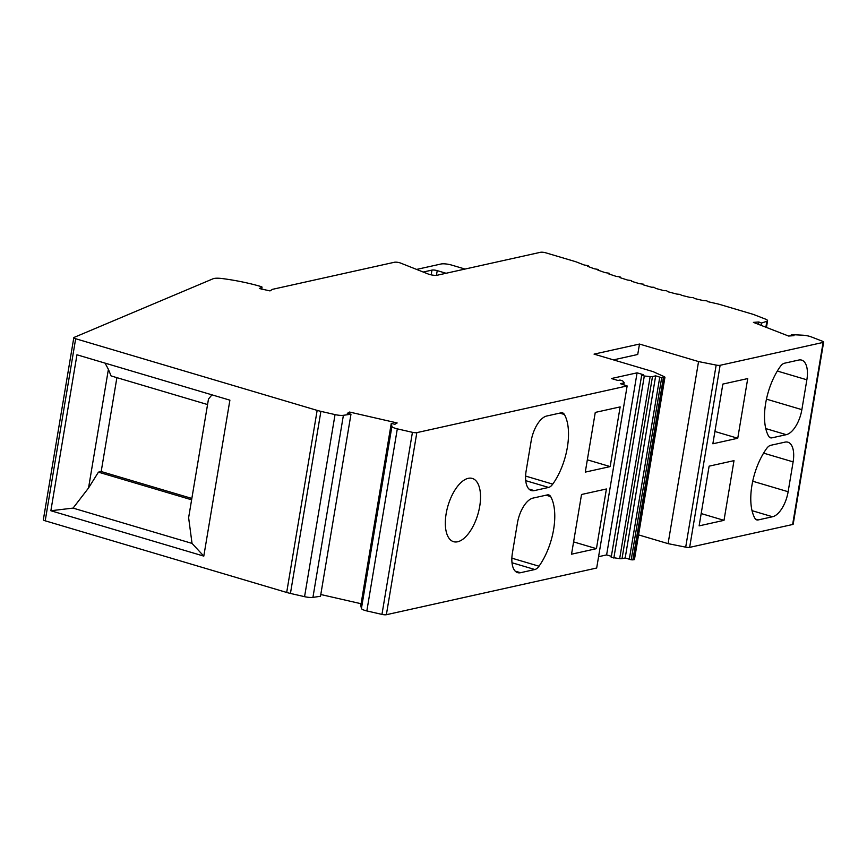<?xml version="1.0" encoding="UTF-8"?>
<svg xmlns="http://www.w3.org/2000/svg" width="867" height="867" viewBox="0 0 867 867"><rect width="100%" height="100%" fill="white"/><g stroke="black" fill="none" stroke-linecap="round" stroke-linejoin="round"><path stroke-width="1.3" d="M391.255 423.432L360.791 605.513L361.431 608.493A7.76 1.734 9.5 0 0 366.839 610.932L381.957 614.4A3.88 0.867 9.5 0 0 386.368 614.714L596.68 568.015L627.144 385.934L620.393 383.691L623.568 382.986A3.88 0.867 9.5 0 0 624.121 382.65A3.88 0.867 9.5 0 0 624.012 382.39L622.571 380.83L619.948 380.049L617.976 380.483L611.408 378.532L637.082 372.832L643.65 374.782L641.678 375.216L644.3 375.996L650.142 376.592A3.88 0.867 9.5 0 0 652.483 376.571L655.669 375.855L661.684 377.73L664.393 377.665A3.88 0.867 9.5 0 0 664.935 377.329A3.88 0.867 9.5 0 0 664.133 376.636L653.133 371.65L594.058 354.126L639.488 344.047L698.553 361.572L716.164 365.083A3.88 0.867 9.5 0 0 720.119 365.3L823.108 342.422A3.88 0.867 9.5 0 0 823.65 342.097A3.88 0.867 9.5 0 0 822.534 341.262L811.36 336.927A7.76 1.734 9.5 0 0 802.701 335.193L791.311 334.608L794.009 335.659L788.591 336.038L753.412 322.372L758.831 321.993L761.54 323.044L766.861 321.278A7.76 1.734 9.5 0 0 767.566 320.714A7.76 1.734 9.5 0 0 765.333 319.056L754.095 314.688A7.76 1.734 9.5 0 0 752.621 314.19L720.325 304.61A15.519 3.468 9.5 0 0 716.565 303.645A310.462 69.317 -170.5 0 1 707.548 301.597L706.93 300.838L703.072 300.546A310.462 69.317 -170.5 0 1 694.218 298.443L693.73 297.695L689.818 297.359A310.462 69.317 -170.5 0 1 681.115 295.181L680.768 294.455L676.791 294.076A310.462 69.317 -170.5 0 1 668.262 291.832L666.452 290.694L664.024 290.683A310.462 69.317 -170.5 0 1 655.68 288.386L654.043 287.259L651.551 287.215A310.462 69.317 -170.5 0 1 643.412 284.864L643.466 284.192L639.38 283.661A310.462 69.317 -170.5 0 1 631.469 281.255L631.653 280.605L627.545 280.041A310.462 69.317 -170.5 0 1 619.872 277.592L620.198 276.952L616.079 276.345A310.462 69.317 -170.5 0 1 608.656 273.864L609.133 273.235L605.003 272.596A310.462 69.317 -170.5 0 1 597.851 270.081L598.458 269.474L594.328 268.803A310.462 69.317 -170.5 0 1 587.468 266.256L588.216 265.67L584.098 264.966A310.462 69.317 -170.5 0 1 577.487 262.376A15.519 3.468 9.5 0 0 574.301 261.281L545.798 252.828A3.88 0.867 9.5 0 0 540.531 252.286L437.271 275.218A5.82 1.3 -170.5 0 1 428.211 274.015L400.532 263.048A3.88 0.867 9.5 0 0 394.496 262.246L272.466 289.34L270.005 290.911L259.32 288.516L261.975 287.172L261.314 286.652A62.088 13.861 9.5 0 0 222.429 278.578A11.639 2.601 9.5 0 0 213.119 278.751L74.085 337.415A3.88 0.867 9.5 0 0 73.814 337.653A3.88 0.867 9.5 0 0 75.667 338.737L317.149 410.384A17.08 3.815 9.5 0 0 320.898 411.359L335.041 414.599A7.76 1.734 9.5 0 0 343.397 415.304L350.972 414.209L347.309 413.375L349.553 412.053L397.162 422.955L394.918 424.277L391.255 423.432L391.906 426.412A7.76 1.734 9.5 0 0 397.314 428.862L412.432 432.33A3.88 0.867 9.5 0 0 416.832 432.633L627.144 385.934M598.577 556.69L606.618 554.913L611.365 556.321M641.678 375.216L611.202 557.297L619.667 558.662A3.88 0.867 9.5 0 0 622.018 558.641L625.194 557.936L631.209 559.8L633.929 559.735A3.88 0.867 9.5 0 0 634.471 559.41L664.935 377.329M638.578 534.885L668.089 543.642L685.699 547.153A3.88 0.867 9.5 0 0 689.644 547.37L792.633 524.502A3.88 0.867 9.5 0 0 793.186 524.167L823.65 342.097M73.814 337.653L43.35 519.734A3.88 0.867 9.5 0 0 45.203 520.807L286.684 592.454A17.08 3.815 9.5 0 0 290.434 593.44L304.566 596.669A7.76 1.734 9.5 0 0 312.933 597.385L320.497 596.279L350.972 414.209M320.801 594.513L361.084 603.735M349.26 413.819L349.553 412.053M50.86 510.739L203.799 556.115L192.03 543.403L73.077 508.105L50.86 510.739L76.957 354.787L229.896 400.164L203.799 556.115M436.437 275.338L437.228 270.634L446.082 273.268M437.228 270.634A3.88 0.867 9.5 0 0 431.972 270.103L423.226 272.043M465.037 269.052L451.588 265.064A7.76 1.734 9.5 0 0 441.075 263.991L416.615 269.42M761.15 325.374L761.54 323.044M758.441 324.323L758.831 321.993M791.094 335.865L791.311 334.608M766.547 448.629A46.569 21.935 106.5 0 0 754.897 518.271A11.639 5.484 106.5 0 0 756.761 519.897A11.639 5.484 106.5 0 0 758.202 519.929L772.53 516.754A23.29 10.968 106.5 0 0 788.136 491.73L793.121 461.883A23.29 10.968 106.5 0 0 787.897 442.192A23.29 10.968 106.5 0 0 785.025 442.127L770.687 445.313A11.639 5.484 106.5 0 0 766.547 448.629M780.289 366.546A46.569 21.935 106.5 0 0 768.628 436.188A11.639 5.484 106.5 0 0 770.503 437.813A11.639 5.484 106.5 0 0 771.933 437.846L786.271 434.67A23.29 10.968 106.5 0 0 801.867 409.647L806.863 379.8A23.29 10.968 106.5 0 0 801.639 360.108A23.29 10.968 106.5 0 0 798.756 360.043L784.429 363.23A11.639 5.484 106.5 0 0 780.289 366.546M737.752 438.258L747.733 378.565L722.85 384.081L712.858 443.785L737.752 438.258L714.917 431.484M734.002 460.637L709.119 466.164L699.127 525.868L724.01 520.341L734.002 460.637M668.089 543.642L698.553 361.572M613.446 359.881L637.733 354.484L639.488 344.047M632.877 559.974L663.353 377.904M629.312 559.15L659.776 377.08M625.194 557.936L655.669 375.855M613.836 558.077L644.3 375.996M606.618 554.913L637.082 372.832M538.992 566.205A46.569 21.935 106.5 0 0 550.653 496.563A11.639 5.484 106.5 0 0 548.778 494.938A11.639 5.484 106.5 0 0 547.348 494.905L533.01 498.091A23.29 10.968 106.5 0 0 517.415 523.104L512.419 552.951A23.29 10.968 106.5 0 0 517.642 572.643A23.29 10.968 106.5 0 0 520.525 572.708L534.852 569.521A11.639 5.484 106.5 0 0 538.992 566.205L511.866 558.164M552.734 484.133A46.569 21.935 106.5 0 0 564.384 414.48A11.639 5.484 106.5 0 0 562.52 412.855A11.639 5.484 106.5 0 0 561.079 412.822L546.741 416.008A23.29 10.968 106.5 0 0 531.146 441.021L526.15 470.868A23.29 10.968 106.5 0 0 531.384 490.559A23.29 10.968 106.5 0 0 534.256 490.624L548.594 487.438A11.639 5.484 106.5 0 0 552.734 484.133L525.608 476.081M585.279 472.114L610.162 466.587L620.154 406.894L595.271 412.41L585.279 472.114M581.529 494.493L571.537 554.197L596.431 548.67L606.412 488.977L581.529 494.493M446.137 513.784A32.989 15.541 106.5 0 0 453.549 541.68A32.989 15.541 106.5 0 0 479.722 506.328A32.989 15.541 106.5 0 0 472.309 478.432A32.989 15.541 106.5 0 0 446.137 513.784M610.162 466.587L587.338 459.813M724.01 520.341L701.186 513.567M596.431 548.67L573.596 541.897M73.077 508.105L88.542 487.991L98.426 472.147L191.618 499.804M211.971 394.843L208.481 399.048L188.627 517.686L192.03 543.403M88.542 487.991L108.397 369.353L105.059 363.121M207.56 404.553L111.095 375.931L108.397 369.353M191.845 498.438L101.19 471.54L116.893 377.654M101.19 471.54L98.426 472.147M361.431 608.493L391.906 426.412M312.933 597.385L343.397 415.304M304.566 596.669L335.041 414.599M290.434 593.44L320.898 411.359M286.684 592.454L317.149 410.384M45.203 520.807L75.667 338.737M261.639 289.21L261.975 287.172M588.054 266.472L588.184 265.714M620.078 277.657L620.198 276.974L620.078 277.657M765.864 327.206L766.861 321.278M792.633 524.502L823.108 342.422M689.644 547.37L720.119 365.3M685.699 547.153L716.164 365.083M633.929 559.735L664.393 377.665M631.209 559.8L661.684 377.73M622.018 558.641L652.483 376.571M619.667 558.662L650.142 376.592M623.308 384.558L623.568 382.986M386.368 614.714L416.832 432.633M381.957 614.4L412.432 432.33M366.839 610.932L397.314 428.862M550.653 496.563L546.037 495.198M534.852 569.521L511.996 562.748M520.525 572.708L515.204 571.125M793.121 461.883L763.589 453.127M788.136 491.73L752.719 481.228M772.53 516.754L752.025 510.663M758.202 519.929L755.536 519.138M806.863 379.8L777.331 371.043M801.867 409.647L766.45 399.145M786.271 434.67L765.767 428.58M771.933 437.846L769.278 437.055M564.384 414.48L559.768 413.115M548.594 487.438L525.738 480.665M534.256 490.624L528.935 489.042M431.17 274.861L431.972 270.103M261.704 289.22L262.062 287.085M588.075 266.483L588.216 265.67M766.45 327.433L767.566 320.714M623.774 384.699L624.121 382.65"/></g></svg>
